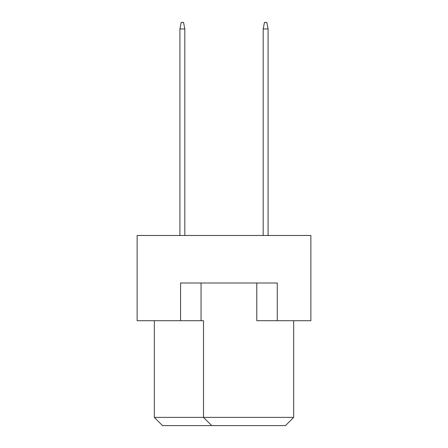 <?xml version="1.0" encoding="UTF-8"?>
<svg xmlns="http://www.w3.org/2000/svg" width="448" height="448" viewBox="0 0 448 448"><rect width="100%" height="100%" fill="white"/><g stroke="black" fill="none" stroke-linecap="round" stroke-linejoin="round"><path stroke-width="0.67" d="M256.782 283.007L256.782 320.701L310.867 320.701L310.867 235.474L137.133 235.474L137.133 320.701L203.51 320.701L203.51 417.407L293.658 417.407L293.658 320.701M180.566 320.701L180.566 283.007L277.267 283.007L277.267 320.701M154.342 320.701L154.342 417.407L203.51 417.407L211.708 425.6L162.534 425.6L154.342 417.407M201.051 283.007L201.051 320.701M293.658 417.407L285.466 425.6L211.708 425.6M268.089 235.474L268.089 28.958L263.172 28.958L263.172 235.474M263.172 28.958L264.482 22.4L266.778 22.4L268.089 28.958M184.828 235.474L184.828 28.958L179.911 28.958L179.911 235.474M179.911 28.958L181.222 22.4L183.518 22.4L184.828 28.958"/></g></svg>
